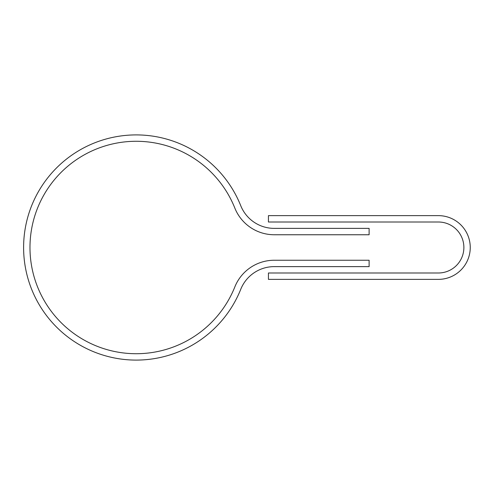 <?xml version="1.0" encoding="UTF-8"?>
<svg xmlns="http://www.w3.org/2000/svg" width="495" height="495" viewBox="0 0 495 495"><rect width="100%" height="100%" fill="white"/><g stroke="black" fill="none" stroke-linecap="round" stroke-linejoin="round"><path stroke-width="0.74" d="M136.199 360.094A112.594 112.594 0 0 0 240.737 289.321A36.116 36.116 0 0 1 274.267 266.619L369.115 266.619L369.115 260.246L274.267 260.246A42.49 42.49 0 0 0 234.822 286.952A106.221 106.221 0 0 1 29.978 247.5A106.221 106.221 0 0 1 234.822 208.049A42.49 42.49 0 0 0 274.267 234.754L369.115 234.754L369.115 228.381L274.267 228.381A36.116 36.116 0 0 1 240.737 205.679A112.594 112.594 0 0 0 23.605 247.5A112.594 112.594 0 0 0 136.199 360.094M438.384 272.993L268.432 272.993L268.432 279.366L438.384 279.366A31.866 31.866 0 0 0 470.25 247.5A31.866 31.866 0 0 0 438.384 215.634L268.432 215.634L268.432 222.008L438.384 222.008A25.493 25.493 0 0 1 463.877 247.5A25.493 25.493 0 0 1 438.384 272.993"/></g></svg>
